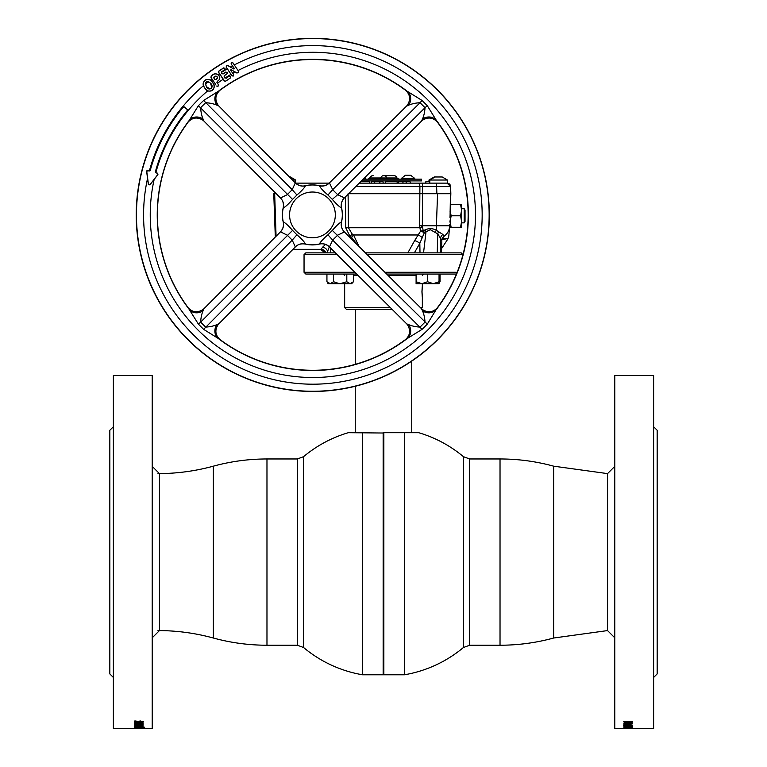 <?xml version="1.0" encoding="UTF-8"?>
<svg xmlns="http://www.w3.org/2000/svg" width="767" height="767" viewBox="0 0 767 767"><rect width="100%" height="100%" fill="white"/><g stroke="black" fill="none" stroke-linecap="round" stroke-linejoin="round"><path stroke-width="1.15" d="M362.609 432.684L362.609 674.797A124.475 124.475 0 0 1 303.55 647.492L303.55 456.691A124.475 124.475 0 0 1 348.362 432.684L383.5 433.019L383.5 674.452L383.855 432.684L383.855 674.797L383.145 674.797L383.145 432.684L418.638 432.684A124.475 124.475 0 0 1 463.45 456.691L463.45 647.492L469.682 645.229L500.026 645.229L500.026 458.963L469.682 458.963L469.682 645.229M463.45 647.492A124.475 124.475 0 0 1 404.391 674.797L404.391 432.684M630.129 722.61L626.342 722.754L623.907 721.977L623.907 721.325L632.315 721.325L632.171 722.169L630.129 722.61M625.709 723.502L632.315 723.559L629.928 724.345L623.907 724.422L627.579 723.626L623.907 723.502M632.535 725.477L628.087 726.244L623.696 725.486L628.115 724.604L632.535 725.477M632.315 726.493L632.315 727.135L623.907 727.135L623.907 726.493L630.81 726.79M623.907 727.902L629.429 727.509L623.907 727.327L632.315 727.327L626.783 727.883L632.315 728.017L623.907 728.017M632.315 728.382L623.907 728.477L632.315 728.382M627.08 728.64L629.755 728.64M630.752 726.033L629.122 726.033M631.289 725.726L632.171 725.457M629.228 724.71L630.081 724.71M625.45 724.901L626.332 725.026M624.022 725.448L625.22 725.726M630.503 724.048L632.305 723.703M632.315 722.083L632.315 721.325L630.129 722.274L626.342 722.409L623.907 721.325M623.696 721.776L625.958 722.409M625.316 722.476L625.958 722.533M625.201 721.757L627.895 721.737M627.358 722.006L629.496 722.246M631.519 722.13L632.229 722.092M632.027 728.65L653.628 728.65L653.628 375.533L614.789 375.533L614.789 728.65L629.352 728.65M653.628 426.74L657.166 430.268L657.166 673.915L653.628 677.453M627.895 721.402L627.655 722.006M625.958 721.747L625.201 721.411M630.915 721.421L629.41 721.363M626.323 723.425L627.55 723.156M625.316 722.696L624.252 722.437M631.183 722.543L628.959 722.514M629.007 726.79L627.684 726.857M628.048 726.982L629.189 726.924M630.81 726.848L631.998 726.79M627.876 727.461L631.03 727.586M626.073 727.327L623.907 727.48M630.81 726.982L632.315 726.982L632.315 727.49L630.138 727.327M628.02 728.592L630.81 728.458L628.02 728.592M629.975 727.662L627.301 727.662M627.684 726.982L629.189 726.982M624.53 727.509L627.128 727.327M629.084 727.538L631.759 727.538M629.803 727.327L627.205 727.509M625.421 726.79L623.907 726.493M625.747 726.138L630.436 726.138M626.438 724.662L625.345 725.304M630.886 725.294L629.774 724.662M628.585 724.259L630.023 724.345M625.776 725.793L623.782 725.304M632.439 725.304L630.464 725.793M629.084 723.502L630.81 723.156L629.084 723.502L629.947 724.01L630.81 723.502M623.907 724.058L629.928 724L632.315 723.137M628.978 721.411L630.81 721.536L628.978 721.517M627.492 721.747L625.469 721.747M625.958 725.103L625.21 725.103M626.332 724.681L628.039 724.911M632.066 724.048L627.837 724.048M630.857 724.93L628.422 724.604M629.928 725.918L630.81 726.148M632.008 725.86L631.097 725.707M630.81 726.57L629.189 726.57M628.096 724.911L625.201 725.477L628.106 725.994L631.03 725.477L628.096 724.911M625.421 721.862L626.399 722.361L627.579 721.747L625.421 721.862M143.093 724.393L137.571 725.448L143.093 725.726L134.685 725.726L140.217 724.71L134.685 724.393L143.093 724.422M136.612 726.723L137.811 726.723M137.993 726.79L139.316 726.445M139.316 726.723L141.579 726.723M141.579 726.57L134.685 726.8L137.072 726.013L143.093 726.57M136.19 726.694L137.916 726.57L137.072 726.263L134.695 726.445M135.97 727.883L134.685 727.998M137.245 728.64L113.372 728.65L113.372 375.533L152.211 375.533L152.211 728.65L143.093 728.65M138.559 728.305L143.304 728.41L138.559 728.305M134.465 727.941L143.304 727.941L134.465 727.941M144.599 727.576L134.465 727.116L144.599 727.231M137.485 723.732L135.97 723.454L137.092 723.185L143.093 724.125L143.093 722.782L141.684 722.782L141.684 723.482L136.986 722.811L134.465 723.434L137.485 724.077L134.465 723.089M134.685 722.083L134.685 721.009L136.085 721.009L136.085 721.757L140.38 720.98L143.304 721.776L141.042 722.533L141.799 721.757L140.428 721.411L139.105 721.737L139.345 722.351L134.685 722.083M113.372 677.453L109.834 673.915L109.834 430.268L113.372 426.74M141.042 721.728L141.799 721.411L140.428 721.076L139.105 721.402L139.345 722.006L134.685 721.747M143.304 721.44L141.042 722.073M143.093 723.78L137.092 722.84L136.238 723.271M138.089 725.381L135.414 725.381M143.093 724.336L137.571 725.103L140.16 725.103M143.093 724.125L141.943 724.048M136.497 724.048L137.485 724.048M137.772 724.71L140.064 724.393M134.685 726.55L138.175 726.8M138.98 728.056L135.97 727.941L141.799 727.586M135.97 727.941L138.98 727.701M135.97 727.787L134.465 727.586M143.304 727.586L137.916 728.151M140.217 728.295L142.777 728.295M142.681 728.286L139.345 728.257M136.919 728.286L135.462 728.286M142.307 728.267L139.028 728.276M135.318 728.295L136.919 728.295M136.67 728.027L136.104 728.027M137.581 727.662L140.198 727.662M137.916 726.138L136.19 726.224L137.916 726.224L137.072 725.918M140.668 724.681L141.147 725.122L138.904 724.911M141.147 724.777L141.799 725.131L138.894 725.649L135.97 725.131M136.919 724.71L138.798 724.566M136.555 724.393L135.03 724.71M142.796 724.729L141.933 724.508M141.78 725.726L142.978 725.448M134.829 725.457L135.903 725.707M136.19 723.262L137.916 723.233M140.677 723.425L139.45 723.156M141.051 723.856L142.767 724.048M134.685 723.214L137.485 723.99M139.421 721.526L141.579 721.565M140.658 722.409L143.093 721.642M136.871 722.274L139.373 722.322M134.685 721.363L135.481 722.13M139.402 726.445L137.907 726.445M135.711 725.726L138.357 725.726M136.929 728.449L137.916 728.41L136.929 728.449M136.919 728.008L135.97 728.056L136.929 728.104M134.465 728.056L136.842 727.912M140.601 728.468L141.799 728.41L140.601 728.468M137.916 723.645L136.19 723.626M607.55 473.613L553.649 466.173L553.649 638.019L607.55 630.579L607.55 473.613L614.789 466.374M152.211 466.374L159.45 473.613L159.45 630.579L152.211 637.818M365.418 252.87L461.188 252.87L462.952 254.634L367.192 254.634M384.929 272.285L457.151 272.285M456.432 274.049L386.702 274.049M422.339 286.407L422.339 283.675M421.936 291.709C422.358 284.873 422.387 284.873 422.023 291.709C422.387 298.545 422.358 298.545 421.936 291.709M420.402 307.596L422.339 307.596L422.339 297.002M392.138 309.36L346.425 309.36L344.661 307.596L390.365 307.596M337.164 254.634L304.048 254.634L305.812 252.87L335.39 252.87M356.674 274.049L305.812 274.049L304.048 272.285L354.9 272.285M359.215 183.131L447.477 183.131L447.477 180.034L429.817 180.034L435.119 176.947L436.433 176.947M442.156 176.976L435.1 176.976M439.961 176.947L439.069 176.947M329.177 183.131L295.592 183.131L295.64 180.034L292.515 180.034M290.329 176.976L289.437 176.947M441.514 252.87L441.84 240.407L437.717 233.868L430.316 229.688L424.419 232.545L419.817 243.331A5.292 1.86 29.5 0 0 414.64 240.617L420.498 231.231L419.626 225.795L422.339 225.795L423.183 230.637L425.158 229.918C428.964 228.067 432.722 228.211 436.413 230.349L442.904 234.462L444.045 236.284A13.422 13.422 90 0 0 449.711 225.795L436.413 225.795L437.545 193.715M423.537 252.87L426.021 231.749M330.615 248.105L330.73 252.87L327.643 252.87L327.614 251.451A5.292 4.228 29.8 0 0 322.667 247.156L325.515 244.424M463.575 208.729L461.581 208.729L464.217 208.729L464.217 222.852L461.581 222.852M464.217 208.729L465.042 210.139L465.042 221.442L464.217 222.852M422.281 230.771A5.292 1.189 58.7 0 1 423.135 232.075M449.443 228.029L448.81 236.092L447.717 239.208L446.806 238.738C448.858 237.885 448.781 237.885 446.576 238.738M442.406 238.173L446.806 238.738L441.907 239.678M275.295 236.428A13.422 13.422 0 0 0 275.324 237.013A13.422 13.422 -90 0 1 275.286 236.389L275.947 236.389M320.29 249.333L325.246 252.87A5.292 5.283 90 0 0 320.29 249.333L322.015 249.333M421.505 227.358L421.313 225.795L420.431 225.786M421.466 227.185A5.292 0.719 170.6 0 0 419.731 227.511M450.037 216.62L450.938 215.786L450.037 211.769M449.759 224.558L450.469 227.262L449.385 227.262L460.536 227.262L461.59 221.529L461.504 227.262L460.536 227.262M450.354 227.262L449.73 225.124M450.104 214.444L449.999 217.55M450.028 193.715L436.816 193.715L450.843 193.715L436.874 193.715L436.624 186.534L355.792 186.534M273.79 193.715L275.286 236.389L273.761 193.715L276.245 193.715M429.817 181.357L426.04 181.357L425.733 183.131L425.992 181.654M417.047 183.131L410.326 183.131L417.047 183.131L410.326 183.131L410.009 181.357L398.85 181.357L398.533 183.131L398.878 181.357M405.973 181.357L406.289 183.131L402.848 183.131L403.154 181.357M402.848 183.131L403.039 181.357M398.572 183.131L397.287 183.131L398.533 183.131L397.287 183.131L396.98 181.357M397.21 183.131L383.232 183.131L382.915 181.357L371.544 181.357L371.228 183.131L369.148 183.131L371.381 183.131L371.688 181.357M380.029 181.357L379.723 183.131L371.381 183.131M374.823 183.131L374.507 181.357M383.232 183.131L379.79 183.131L380.096 181.357M396.894 181.357L385.676 181.357L385.36 183.131M371.228 183.131L369.569 183.131L369.263 181.357L360.989 181.357M425.637 183.131L425.925 181.357M434.841 176.956L434.266 176.976M436.183 183.131L429.817 183.131L429.817 180.034M425.608 183.131L421.591 183.131M437.861 193.715L450.843 193.715L450.613 186.534L447.084 183.131A3.528 3.528 -90 0 1 450.613 186.534L436.624 186.534L436.586 183.131M348.573 193.715L436.874 193.715M357.556 245.037L351.497 237.319L349.982 236.389L352.178 234.031L353.529 234.98L358.994 246.466M351.497 237.319L353.529 234.98L418.14 234.98A5.292 1.361 35.9 0 1 422.406 237.693M348.87 236.389L349.982 236.389L345.706 227.741L348.429 227.741L352.178 234.031M461.59 210.053L461.59 221.529L460.593 215.786L461.59 210.053L460.536 204.31L461.504 204.31L461.59 210.053M450.421 204.31L460.536 204.31M450.21 207.263L450.996 204.31L450.354 207.263M450.613 186.534L450.143 210.925L451.169 215.786L450.114 221.529L451.111 227.262L450.028 227.262L450.996 227.262L449.941 221.529L450.938 215.786L460.593 215.786M450.325 208.221L450.843 193.715M450.104 214.568L450.143 210.925M450.296 215.786L450.085 215.134M329.359 246.859L326.982 252.87M326.061 252.87A5.292 5.292 -90 0 0 321.066 249.333L322.667 247.156M326.042 252.87L321.066 249.333L292.956 249.333M424.419 232.545A5.292 0.585 19.8 0 0 420.498 231.231A5.292 2.09 172.6 0 1 423.183 230.637A5.292 1.112 58.8 0 1 424.419 232.545M425.982 231.471L425.158 229.918M435.129 232.19A5.292 1.189 123.4 0 1 436.413 230.349L436.413 225.795L421.313 225.786M442.904 234.462A5.292 4.449 145 0 0 440.574 237.923L440.287 252.87L437.257 252.87L437.717 233.868A5.292 1.927 111.4 0 1 438.753 231.548M441.821 240.301A5.292 5.292 -120 0 1 444.045 236.284A13.422 13.422 0 0 0 449.711 225.834M420.009 252.87L419.817 243.331L414.362 252.87M407.833 252.87L414.64 240.617M348.093 193.715L348.429 227.741L419.77 227.741A5.292 0.738 170.7 0 1 422.492 227.185M401.342 178.452L405.407 175.269L410.7 175.269L414.765 178.452L401.342 178.452L401.342 179.152M361.43 180.916L421.457 180.916L421.457 179.152L363.203 179.152M368.515 179.152A1.764 1.63 90 0 0 370.039 177.973A3.528 3.25 -90 0 1 373.107 175.624A3.528 3.528 0 0 0 369.78 177.973L386.808 177.973A3.528 3.269 -90 0 0 383.721 175.624L393.893 175.624A3.528 3.269 -90 0 1 396.98 177.973L398.888 179.152M379.119 179.152A1.764 1.63 90 0 0 380.653 177.973A3.528 3.25 -90 0 1 383.721 175.624L383.279 175.624M365.14 177.235L365.658 178.452L363.913 178.452M214.137 85.674L212.68 82.433L210.426 80.113C205.345 78.512 203.034 80.362 203.504 85.674L204.712 88.042L207.732 90.832C211.98 91.781 214.118 90.065 214.137 85.674A162.623 162.623 -90 0 1 215.709 84.495L210.954 77.467L211.165 76.24C213.408 73.833 215.738 73.277 218.164 74.572C220.608 77.285 220.311 79.547 217.272 81.379L216.917 82.577L217.272 81.379M212.622 82.491C218.231 88.378 208.193 95.233 204.808 87.984C199.19 81.686 209.199 75.665 212.622 82.491M208.48 81.618L210.503 83.21L211.836 87.467A162.623 162.623 -90 0 0 209.995 88.953L206.515 86.738L205.422 84.073C205.614 82.213 206.63 81.398 208.48 81.618A169.296 169.296 90 0 0 205.422 84.073M210.589 83.162C206.093 80.516 204.712 81.724 206.448 86.786C208.509 91.465 215.028 87.879 210.589 83.162M341.114 207.713L341.488 207.924C339.436 206.908 336.387 204.06 332.332 199.401L327.94 195.019C323.3 190.983 320.443 187.915 319.369 185.815L319.34 185.71A30.018 30.009 90 0 0 305.41 185.71L305.41 185.806C304.432 187.905 301.604 190.973 296.944 195.019L292.217 189.689L295.324 182.872L218.969 106.162A10.594 10.565 97.1 0 1 218.729 105.904L216.86 105.165C213.744 103.794 210.005 102.979 205.633 102.701L200.638 107.696C200.896 112.078 201.692 115.846 203.034 118.99A10.594 9.492 32.1 0 0 189.248 120.381L198.413 105.683L200.983 103.027L203.629 100.467L220.34 90.017A155.365 155.365 90 0 1 405.197 90.017L422.071 100.467L427.286 105.683L437.65 122.471A155.365 155.365 90 0 1 437.65 307.337L437.132 307.998C432.799 312.447 427.89 312.955 422.425 309.523L421.476 308.67A10.594 10.565 167.4 0 0 421.725 308.919M155.816 172.68L155.461 171.712L155.816 172.68A162.623 162.623 -90 0 1 207.732 90.832M232.804 62.875L231.576 62.635L232.708 62.568L238.048 70.516A162.623 162.623 -90 0 1 427.852 329.896A162.623 162.623 -90 0 1 154.167 179.392L157.925 174.531L157.427 173.15L156.085 172.805M437.132 307.998L427.286 324.134L424.717 326.78L422.071 329.35L405.197 339.791A155.365 155.365 90 0 1 220.34 339.791L219.678 339.282C215.22 334.958 214.702 330.059 218.125 324.594L218.969 323.655A10.594 10.565 -97.1 0 0 218.729 323.904M292.563 230.407L296.944 234.788L292.217 240.129L287.222 235.133L280.482 231.835C283.1 228.825 284.011 225.546 283.215 222.008L283.291 221.884C285.429 222.909 288.517 225.747 292.563 230.407L200.638 322.111L205.633 327.106C210.005 326.838 213.744 326.013 216.86 324.642A10.594 9.549 -58.2 0 0 218.279 338.468L203.629 329.35L198.413 324.134L187.886 307.337A155.365 155.365 90 0 1 187.886 122.471L189.248 120.381A155.576 155.567 90 0 0 189.248 309.437A10.594 9.492 -32.1 0 0 203.034 310.827C201.692 313.971 200.896 317.73 200.638 322.111L198.413 324.134M319.494 243.705L319.369 244.002C320.433 241.912 323.291 238.844 327.94 234.788L332.332 230.407C336.377 225.757 339.426 222.919 341.488 221.884L341.564 221.874A30.018 30.009 90 0 0 341.564 207.934M296.944 234.788C301.604 238.834 304.422 241.902 305.41 244.002L305.41 244.098A30.018 30.009 90 0 0 319.34 244.098M296.944 195.019L292.563 199.401C288.526 204.051 285.439 206.898 283.291 207.924L283.176 207.934A30.018 30.009 90 0 0 283.176 221.874M283.176 207.934L283.215 207.799C283.876 203.744 282.965 200.475 280.482 197.982L287.222 194.684L292.217 189.689L203.629 100.467M283.291 207.924L283.291 207.924A10.594 10.565 83.6 0 0 280.358 197.848L203.993 121.128A10.594 10.565 0.2 0 0 203.744 120.898L280.348 197.848A10.594 10.565 78.5 0 1 283.291 207.924A29.923 29.923 90 0 0 283.291 221.884A10.594 10.565 -83.6 0 1 280.358 231.97L280.348 231.97A10.594 10.565 -78.5 0 0 283.291 221.884M327.94 234.788L332.667 240.129L329.455 246.936A10.594 10.575 -165.1 0 0 319.369 244.002A29.923 29.923 90 0 1 305.41 244.002L305.41 244.002A10.594 10.575 0.7 0 0 295.324 246.936L292.217 240.129L203.629 329.35M187.934 90.065A176.554 176.554 90 0 0 187.934 339.752A176.554 176.554 90 0 0 437.612 339.752A176.554 176.554 90 0 0 437.612 90.065A176.554 176.554 90 0 0 187.934 90.065M146.622 171.501L146.871 170.763L147.878 170.696L146.622 171.501L147.561 178.385A169.296 169.296 90 0 0 432.569 334.623A169.296 169.296 90 0 0 234.29 64.946L238.048 70.516M203.504 85.674A169.296 169.296 90 0 0 149.373 170.955L147.743 170.552M226.14 78.148L224.923 77.908L226.14 78.148L229.237 76.058L230.464 76.288L230.512 77.908L225.584 81.244L224.367 80.986L218.547 72.347L218.633 71.226L223.542 67.899L224.75 68.301L223.542 67.899M218.768 71.12L218.547 72.347M221.97 73.68L223.207 73.795L222.075 73.814L221.481 72.961L221.836 71.762L221.481 72.961M226.255 66.077L226.342 67.228L226.255 66.077M319.475 244.069C323.022 243.273 326.301 244.194 329.311 246.821L329.407 246.36M319.369 185.806A10.594 10.575 158.9 0 0 329.446 182.862L329.455 182.872A10.594 10.575 165.1 0 1 319.369 185.815L319.369 185.806A29.923 29.923 90 0 0 305.41 185.806L305.41 185.815A10.594 10.575 -0.7 0 1 295.324 182.872L295.209 183.447M292.563 199.401L198.413 105.683M305.266 244.069C301.22 243.407 297.951 244.328 295.458 246.821L218.959 323.655L295.324 246.945M341.536 207.799C340.749 204.262 341.67 200.992 344.297 197.982L343.76 197.809M421.725 120.898A10.594 10.565 -167.4 0 0 421.476 121.128L422.425 120.294C427.89 116.862 432.799 117.37 437.132 121.809M332.332 199.401L337.662 194.684L344.421 197.848L421.476 121.148L422.502 118.99A10.594 9.53 149.6 0 1 436.365 120.381A155.576 155.567 90 0 1 436.365 309.437A10.594 9.53 -149.6 0 1 422.502 310.827L421.476 308.679L344.431 231.97L337.662 235.133L332.667 240.129L422.071 329.35M422.502 118.99C423.902 115.846 424.745 112.078 425.033 107.696L427.286 105.683M327.94 195.019L332.667 189.689L337.662 194.684L425.033 107.696L420.038 102.701L422.071 100.467M408.686 105.165L406.51 106.162L329.455 182.872L332.667 189.689L420.038 102.701C415.647 102.979 411.86 103.794 408.686 105.165A10.594 9.472 120.8 0 0 407.325 91.34A155.576 155.567 90 0 0 218.279 91.34A10.594 9.549 58.2 0 0 216.86 105.165M405.858 90.535C410.287 94.859 410.786 99.748 407.344 105.213L406.491 106.162A10.594 10.556 84.3 0 0 406.74 105.904M218.729 105.904L218.125 105.213C214.702 99.748 215.22 94.859 219.678 90.535M219.985 90.007A10.594 10.556 94.7 0 0 218.844 90.995M188.404 121.809C192.709 117.37 197.589 116.862 203.044 120.294L203.744 120.898M188.893 120.956A10.594 10.556 168.6 0 0 187.838 122.154M203.034 118.99L203.993 121.148M203.744 308.919A10.594 10.565 -0.2 0 0 203.993 308.679L203.044 309.523C197.589 312.955 192.709 312.447 188.404 307.998M187.838 307.653A10.594 10.556 11.4 0 0 188.893 308.861M203.993 308.679L280.358 231.97L203.993 308.67L203.034 310.827M218.844 338.813A10.594 10.556 85.3 0 0 219.985 339.81M219.678 339.282L218.279 338.468A155.576 155.567 90 0 0 407.325 338.468A10.594 9.472 -120.8 0 0 408.686 324.642C411.86 326.013 415.647 326.838 420.038 327.106L425.033 322.111C424.745 317.73 423.902 313.971 422.502 310.827M216.86 324.642L218.969 323.655M305.122 186.103L305.266 185.748C301.738 186.534 298.468 185.624 295.458 182.997M341.488 221.884A10.594 10.585 -105.4 0 0 344.431 231.97L344.421 231.97A10.594 10.575 -98.4 0 1 341.488 221.884L341.488 221.884A29.923 29.923 90 0 0 341.488 207.924L341.488 207.924A10.594 10.575 98.4 0 1 344.421 197.848L344.297 197.982M319.34 185.71L319.475 185.748C323.54 186.4 326.819 185.489 329.311 182.997L406.491 106.162M305.41 185.806A10.594 10.575 4.6 0 1 295.324 182.862L218.959 106.162M216.026 79.672C218.164 76.786 217.54 75.847 214.127 76.863L215.987 76.067C217.905 77.074 217.924 78.234 216.035 79.538L214.798 79.432L213.888 78.081L214.127 76.863M225.028 68.551L224.664 69.749L224.76 68.158M227.924 65.684L233.935 69.068L227.895 65.55L226.572 66.01M231.088 63.872L234.405 68.56L231.088 63.872L231.586 62.443M232.813 62.702L234.29 64.946M238.623 71.35L238.393 72.577L236.859 73.028L231.001 69.634L236.869 72.913L238.269 72.549L238.499 71.331M233.705 74.677L230.531 70.133L233.705 74.677L233.216 76.086L231.998 75.828L226.169 67.199M231.998 75.828L226.342 67.228M232.037 75.684L233.341 75.875L233.58 74.648M230.531 70.133L231.001 69.634M231.26 63.91L231.576 62.635M234.405 68.56L233.935 69.068M224.194 76.834L224.434 75.617L224.194 76.834L224.923 77.908M221.979 73.555L221.596 72.99M224.434 75.617L227.061 73.843L227.3 72.616L225.834 72.021L223.207 73.795M226.131 78.282L229.237 76.058M230.512 77.908L225.584 81.244M224.367 80.986L225.632 81.072M218.95 71.149L223.523 68.062M224.415 80.832L218.71 72.376M230.368 77.879L230.608 76.652L229.228 76.192M224.079 76.815L224.913 78.042M223.197 73.92L225.824 72.146L227.185 72.597L226.946 73.814L224.319 75.588M224.664 69.749L221.721 71.734M211.165 76.24L211.356 76.278C215.259 69.874 223.964 77.898 217.157 81.35M216.917 82.577L218.585 84.878L217.032 82.596M216.821 85.952L217.991 86.364L216.773 86.105M218.451 84.849L218.039 86.192M211.356 76.278L211.117 77.496M215.709 84.495L210.954 77.467M209.995 88.953L211.836 87.467M154.167 179.392L149.929 184.905L148.357 184.483L147.561 178.385M146.785 171.664L148.434 184.253L150.016 184.674L157.743 174.598L157.273 173.208L155.989 172.863M187.215 109.355L187.215 110.601L187.215 109.355L184.368 106.958L183.15 107.207A168.615 168.606 90 0 0 150.246 170.418L149.172 171.041L147.878 170.696M155.365 171.779A163.313 163.304 -90 0 1 187.215 110.601M187.33 110.592A163.218 163.218 90 0 0 155.461 171.712M187.1 109.365L184.396 107.092L183.15 107.207M149.373 170.955L150.169 170.303A168.702 168.702 -90 0 1 183.121 107.073M224.779 69.778L221.836 71.762M226.38 65.972L227.895 65.55M232.487 65.904A169.296 169.296 90 0 0 230.464 67.017M341.488 207.924A10.594 10.585 105.4 0 1 344.431 197.848L421.476 121.128M332.332 230.407L427.286 324.134M319.369 244.002A10.594 10.575 -158.9 0 1 329.446 246.945L406.491 323.655A10.594 10.556 -84.3 0 1 406.74 323.904L408.686 324.642M421.476 308.679L344.297 231.835C341.804 229.343 340.884 226.064 341.536 222.008L341.114 222.094M406.51 323.655L329.311 246.821M406.74 323.904L407.344 324.594C410.786 330.059 410.287 334.958 405.858 339.282M232.804 73.354A162.623 162.623 -90 0 1 235.133 72.06M218.585 84.878L217.991 86.364M326.934 274.049L326.934 281.748L330.251 283.675L333.559 281.748L339.426 283.675M327.95 282.85L327.95 283.675L333.683 283.675M326.934 281.748L328.707 283.675L350.126 283.675L346.809 281.748L350.126 283.675L353.443 281.748L353.443 274.049M330.251 283.675L333.559 281.748L333.559 274.049M346.809 274.049L346.809 281.748L340.184 283.675M350.126 283.675L351.66 283.675L353.443 281.748M427.574 281.748L421.84 283.675L427.574 281.748L433.317 283.675L427.574 281.748L427.574 274.049M421.84 283.675L416.097 283.675L416.097 274.049L416.097 281.748L421.84 283.675L433.317 283.675L439.05 281.748L439.05 274.049M439.05 281.748L439.05 283.675L433.317 283.675M439.05 282.716L440.066 281.748L439.05 282.85M440.066 281.748L440.066 274.049M297.318 552.096L297.318 458.963L266.974 458.963L266.974 645.229L297.318 645.229L297.318 552.096M266.974 645.229C248.776 645.22 230.905 642.813 213.351 638.019L213.351 466.173C195.221 471.12 176.765 473.603 157.973 473.613M358.093 275.468L353.443 275.468M416.097 275.468L388.121 275.468M418.073 183.131A3.528 1.831 90 0 1 419.904 186.534L419.626 225.795M422.569 183.131L422.339 225.795M345.706 227.741L345.418 196.86M276.072 236.265L274.615 192.086M388.351 179.152A1.764 1.639 -90 0 1 386.808 177.973L396.98 177.973A1.764 1.639 -90 0 0 398.524 179.152M296.273 198.73A22.876 22.866 90 0 0 296.273 231.078A22.876 22.866 90 0 0 328.621 231.078A22.876 22.866 90 0 0 328.621 198.73A22.876 22.866 90 0 0 296.273 198.73M437.497 339.608A176.352 176.343 -90 0 1 188.107 339.608A176.352 176.343 -90 0 1 188.107 90.209A176.352 176.343 -90 0 1 437.497 90.209A176.352 176.343 -90 0 1 437.497 339.608M235.047 72.012A162.623 162.623 90 0 0 232.746 73.277M205.422 83.919A169.296 169.296 -90 0 1 208.346 81.58M213.753 77.525A169.296 169.296 -90 0 1 215.795 76.067M227.291 68.829A169.296 169.296 90 0 0 221.452 72.414M225.028 78.042A162.623 162.623 -90 0 1 231.03 74.37M217.445 83.219A162.623 162.623 -90 0 1 223.207 79.231M219.477 73.699A169.296 169.296 90 0 0 218.164 74.572M211.97 78.953A169.296 169.296 90 0 0 210.426 80.113M343.76 232.008L344.297 231.835M404.391 674.797L383.855 674.797M463.45 456.691L469.682 458.963M553.649 638.019C536.095 642.813 518.224 645.22 500.026 645.229M553.649 466.173C536.095 461.37 518.224 458.973 500.026 458.963M411.745 432.684L411.745 361.104M355.255 432.684L355.255 386.28M355.255 364.354L355.255 309.36M362.609 674.797L383.145 674.797M303.55 456.691L297.318 458.963M213.351 638.019C195.221 633.063 176.765 630.589 157.973 630.57M213.351 466.173C230.905 461.37 248.776 458.973 266.974 458.963M303.55 647.492L297.318 645.229M607.55 630.579L614.789 637.818M344.661 275.468L343.242 274.049M421.371 308.564L422.339 307.596M344.661 307.596L344.661 283.675M422.339 275.468L423.758 274.049M304.048 272.285L304.048 254.634M447.477 180.034L442.175 176.947M295.64 180.034L290.348 176.947M425.733 183.131L426.04 181.357M428.983 181.357L428.983 180.034L434.285 176.947M441.84 240.407C441.169 240.32 441.907 238.94 444.045 236.274M441.629 248.518L447.717 239.208M369.78 177.973L368.112 179.152M414.765 179.152L414.765 178.452"/></g></svg>

